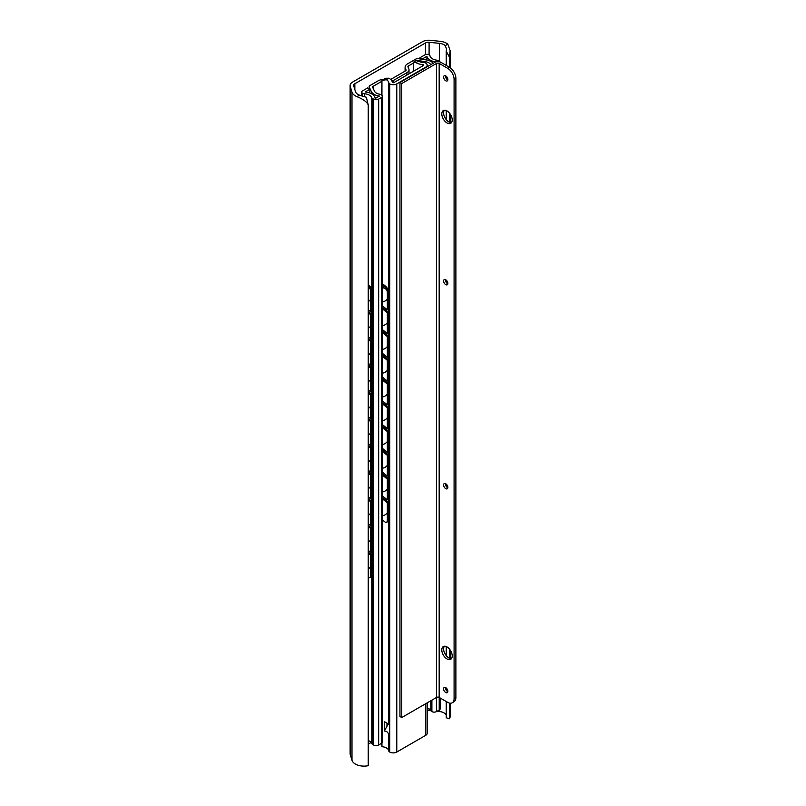 <?xml version="1.0" encoding="UTF-8"?>
<svg xmlns="http://www.w3.org/2000/svg" width="806" height="806" viewBox="0 0 806 806"><rect width="100%" height="100%" fill="white"/><g stroke="black" fill="none" stroke-linecap="round" stroke-linejoin="round"><path stroke-width="1.21" d="M439.401 43.343A8.634 4.987 180 0 1 445.255 45.65L447.844 44.149A12.231 7.063 0 0 0 440.026 41.308L430.152 40.3A8.634 4.987 0 0 0 422.546 41.68L352.645 82.041A8.634 4.987 0 0 0 350.116 85.567A8.634 4.987 0 0 0 350.247 86.433L351.99 92.136A12.231 7.063 0 0 0 356.917 96.649L359.506 95.158A8.634 4.987 180 0 1 355.527 91.773L353.703 85.819A4.09 2.358 180 0 1 353.643 85.416A4.09 2.358 180 0 1 354.841 83.743L425.487 42.95A4.09 2.358 180 0 1 429.094 42.295L439.401 43.343L439.401 61.266M447.844 44.149L450.131 50.617L449.436 57.196L446.222 51.141L446.544 49.055L445.255 45.65M359.506 95.158L366.367 97.244L368.231 104.961C366.932 101.919 363.163 99.148 356.917 96.649M449.436 57.196L449.436 67.261A9.088 5.249 60 0 1 455.884 78.414L455.884 697.573A9.088 5.249 60 0 1 454 701.734L452.206 702.772A9.088 5.249 -120 0 0 454.09 698.611L454.09 79.451A9.088 5.249 -120 0 0 447.652 68.319L449.456 67.271L440.973 62.374A4.362 2.519 0 0 0 434.797 62.374L399.947 82.494L401.751 83.532L436.6 63.412A1.814 1.048 180 0 1 439.169 63.412L447.652 68.319M449.436 113.011L449.436 122.23M449.436 649.032L449.436 658.24M449.436 703.064L449.436 718.771A12.231 7.063 0 0 0 450.131 716.423L450.131 703.185M350.116 85.567L350.116 753.731A8.634 4.987 0 0 0 350.247 754.597L351.99 760.3A12.231 7.063 0 0 0 368.231 765.7L368.231 104.961M368.231 744.17L371.163 742.477M427.18 710.529A4.09 2.358 180 0 1 429.094 710.459L430.797 710.63M437.054 711.265L439.401 711.507A8.634 4.987 180 0 1 446.222 715.073M446.222 51.141L446.222 65.407M446.222 76.238L446.222 78.474M446.222 110.543L446.222 119.62M446.222 646.553L446.222 655.631M446.222 687.971L446.222 690.208M446.222 701.492L446.222 717.773L449.436 718.771M446.806 283.047L446.806 280.72M446.806 487.066L446.806 484.728M446.564 484.436L445.406 483.922M445.97 281.929L445.97 279.904M445.97 485.937L446.715 484.618M368.231 550.427L370.679 552.251L370.679 528.494L368.231 526.671M368.231 525.381L371.768 528.021L371.768 551.778L370.679 552.251M368.231 309.887L370.679 311.721L370.679 291.671A4.544 2.267 -114.1 0 0 368.231 286.16M368.231 284.84L368.987 285.405A4.544 2.267 65.9 0 1 371.768 291.188L371.768 311.237L370.679 311.721M368.231 336.616L370.679 338.439L370.679 314.683L368.231 312.859M368.231 363.345L370.679 365.168L370.679 341.412L368.231 339.588M368.231 390.064L370.679 391.897L370.679 368.14L368.231 366.307M368.231 416.793L370.679 418.626L370.679 394.869L368.231 393.036M368.231 443.522L370.679 445.345L370.679 421.588L368.231 419.765M368.231 470.251L370.679 472.074L370.679 448.317L368.231 446.494M368.231 496.97L370.679 498.803L370.679 475.046L368.231 473.213M368.231 523.698L370.679 525.532L370.679 501.775L368.231 499.942M368.231 553.4L370.679 555.223L370.679 575.565A4.544 2.267 -114.1 0 1 369.752 577.64A4.544 2.267 -114.1 0 1 368.231 577.418M368.231 311.569L371.768 314.209L371.768 337.966L370.679 338.439M371.768 314.209L370.679 314.683M368.231 338.298L371.768 340.928L371.768 364.685L370.679 365.168M371.768 340.928L370.679 341.412M368.231 365.027L371.768 367.657L371.768 391.414L370.679 391.897M371.768 367.657L370.679 368.14M368.231 391.746L371.768 394.386L371.768 418.143L370.679 418.626M371.768 394.386L370.679 394.869M368.231 418.475L371.768 421.115L371.768 444.872L370.679 445.345M371.768 421.115L370.679 421.588M368.231 445.204L371.768 447.834L371.768 471.591L370.679 472.074M371.768 447.834L370.679 448.317M368.231 471.933L371.768 474.563L371.768 498.32L370.679 498.803M371.768 474.563L370.679 475.046M368.231 498.652L371.768 501.292L371.768 525.049L370.679 525.532M371.768 501.292L370.679 501.775M371.768 528.021L370.679 528.494M369.752 577.64L370.831 577.156A4.544 2.267 65.9 0 0 371.768 575.081L371.768 554.74L370.679 555.223M368.231 552.11L371.768 554.74M417.78 60.692A1.814 1.048 180 0 1 418.838 60.672L425.437 61.699A7.637 4.413 180 0 1 430.777 64.692M391.958 81.104A7.274 4.201 0 0 0 393.509 80.419L406.879 72.701A7.274 4.201 0 0 0 409.015 69.729A7.274 4.201 0 0 0 408.763 68.641L407.977 66.948A1.814 1.048 180 0 1 407.917 66.676A1.814 1.048 180 0 1 408.451 65.931L413.236 63.17M383.596 79.401A8.181 4.725 0 0 0 378.236 80.781L369.964 85.547A2.73 1.572 0 0 0 369.168 86.665A2.73 1.572 0 0 0 369.259 87.068L371.365 91.612A10.821 6.247 0 0 0 379.384 96.075L375.173 98.513A11.818 6.821 0 0 0 365.138 91.975L369.853 89.254L367.596 87.955L362.458 90.927A2.73 1.572 0 0 0 361.652 92.045A2.73 1.572 0 0 0 362.458 93.153L362.74 93.315A2.73 1.572 0 0 0 364.352 93.768A8.634 4.987 180 0 1 371.788 97.637A3.637 2.096 0 0 0 372.765 98.664L373.51 99.098A3.637 2.096 0 0 0 378.659 99.098L381.359 97.536A3.274 1.894 0 0 0 382.316 96.196A3.274 1.894 0 0 0 381.359 94.866L381.087 94.705A3.274 1.894 0 0 0 379.686 94.221A7.637 4.413 180 0 1 374.447 91.138L372.674 87.33A1.814 1.048 180 0 1 372.614 87.058A1.814 1.048 180 0 1 373.148 86.313L381.691 81.386M433.235 63.281A10.821 6.247 0 0 0 426.253 59.916L418.395 58.707A2.73 1.572 0 0 0 415.765 59.11L407.493 63.886A8.181 4.725 0 0 0 405.096 67.22A8.181 4.725 0 0 0 405.378 68.45L406.033 69.85A1.814 1.048 180 0 1 406.093 70.122A1.814 1.048 180 0 1 405.559 70.868L390.668 79.462M440.106 61.991A3.637 2.096 0 0 0 439.22 61.155L438.474 60.722A3.637 2.096 0 0 0 436.691 60.158A8.634 4.987 180 0 1 430.001 55.866A2.73 1.572 0 0 0 429.215 54.939L428.933 54.778A2.73 1.572 0 0 0 425.074 54.778L419.936 57.74L422.183 59.04L426.898 56.319A11.818 6.821 0 0 0 435.834 61.931M431.613 700.303L431.613 711.416A3.274 1.894 180 0 1 430.787 710.61A7.637 4.413 180 0 0 427.18 707.99M431.613 711.416L431.895 711.577A3.274 1.894 180 0 0 436.52 711.577L439.22 710.015A3.637 2.096 180 0 0 440.288 708.534L440.288 698.067M419.936 57.74L419.936 58.939M426.898 56.319L426.898 60.027M368.231 740.492A8.634 4.987 180 0 1 371.788 743.525A3.637 2.096 180 0 0 372.765 744.553L373.51 744.986A3.637 2.096 180 0 0 378.659 744.986L381.359 743.424A3.274 1.894 180 0 0 382.316 742.084L382.316 96.196M369.853 89.254L369.853 93.022M382.316 497.393L388.452 502.39L387.333 502.853L382.316 498.753M382.316 305.726L387.333 309.826L387.333 292.749A4.544 2.146 -112.2 0 0 384.714 286.896L382.316 284.941M382.316 283.581L385.822 286.442A4.544 2.146 67.8 0 1 388.452 292.296L388.452 309.373L387.333 309.826M382.316 519.84L384.714 521.794A4.544 2.146 -112.2 0 0 386.427 522.288A4.544 2.146 -112.2 0 0 387.333 520.223L387.333 502.853M388.452 502.39L388.452 519.769A4.544 2.146 67.8 0 1 387.545 521.835L386.427 522.288M382.316 329.483L387.333 333.583L387.333 312.799L382.316 308.698M382.316 353.24L387.333 357.34L387.333 336.555L382.316 332.455M382.316 376.996L387.333 381.097L387.333 360.312L382.316 356.212M382.316 400.753L387.333 404.854L387.333 384.069L382.316 379.969M382.316 424.51L387.333 428.611L387.333 407.826L382.316 403.725M382.316 448.267L387.333 452.368L387.333 431.583L382.316 427.482M382.316 472.024L387.333 476.124L387.333 455.34L382.316 451.239M382.316 495.781L387.333 499.881L387.333 479.096L382.316 474.996M382.316 307.338L388.452 312.335L388.452 333.13L387.333 333.583M388.452 312.335L387.333 312.799M382.316 331.095L388.452 336.092L388.452 356.887L387.333 357.34M388.452 336.092L387.333 336.555M382.316 354.852L388.452 359.849L388.452 380.644L387.333 381.097M388.452 359.849L387.333 360.312M382.316 378.608L388.452 383.606L388.452 404.4L387.333 404.854M388.452 383.606L387.333 384.069M382.316 402.365L388.452 407.362L388.452 428.157L387.333 428.611M388.452 407.362L387.333 407.826M382.316 426.122L388.452 431.119L388.452 451.914L387.333 452.368M388.452 431.119L387.333 431.583M382.316 449.879L388.452 454.876L388.452 475.671L387.333 476.124M388.452 454.876L387.333 455.34M382.316 473.636L388.452 478.633L388.452 499.428L387.333 499.881M388.452 478.633L387.333 479.096M423.775 62.546A7.637 4.413 180 0 1 418.475 61.105L415.896 62.596A11.274 6.508 0 0 0 422.908 64.611A0.907 0.524 180 0 1 423.452 65.508L393.912 82.565A0.907 0.524 180 0 1 392.361 82.252A11.274 6.508 0 0 0 388.865 78.202L386.286 79.693A7.637 4.413 180 0 1 388.784 82.756A2.73 1.572 0 0 0 389.58 83.794L389.711 83.874A4.997 2.892 0 0 0 396.784 83.874L425.719 67.17A4.997 2.892 0 0 0 427.18 65.125A4.997 2.892 0 0 0 425.719 63.09L425.578 63.009A2.73 1.572 0 0 0 423.775 62.546M416.531 60.48L418.475 61.105M415.896 62.596L413.75 61.991L413.186 71.442M386.286 79.693L381.943 80.449L385.56 78.263L388.865 78.202M381.943 95.32L381.943 80.449L381.641 95.048M388.784 82.756L388.784 724.191L389.399 724.544L389.399 737.571L388.784 736.069C388.633 732.755 387.132 731.072 384.271 731.022L386.961 726.357L386.961 723.133M381.641 743.243L381.943 746.729A7.637 4.413 180 0 1 388.784 750.91A2.73 1.572 0 0 0 389.58 751.958L389.711 752.038A4.997 2.892 0 0 0 396.784 752.038L425.719 735.334A4.997 2.892 0 0 0 427.18 733.289L427.18 702.862M381.943 742.971L381.943 746.729M384.271 731.022L384.271 721.582L388.784 724.191M386.961 726.357L388.26 723.889L389.399 724.544L388.26 723.889M399.947 82.494L399.947 716.504L401.751 717.542L436.6 697.422L436.6 63.412M452.206 702.772A9.088 5.249 -120 0 1 447.652 702.328L439.169 697.422A1.814 1.048 0 0 0 436.6 697.422M441.809 649.948A7.365 4.252 -120 0 0 445.023 657.364A7.365 4.252 -120 0 0 450.695 659.328A7.365 4.252 -120 0 0 452.216 655.963A7.365 4.252 -120 0 0 449.002 648.548A7.365 4.252 -120 0 0 443.33 646.573A7.365 4.252 -120 0 0 441.809 649.948M443.602 688.848A3.002 1.733 -120 0 0 444.912 691.87A3.002 1.733 -120 0 0 447.229 692.676A3.002 1.733 -120 0 0 447.854 691.296A3.002 1.733 -120 0 0 446.544 688.284A3.002 1.733 -120 0 0 444.227 687.478A3.002 1.733 -120 0 0 443.602 688.848M443.602 484.99A3.002 1.733 -120 0 0 444.912 488.003A3.002 1.733 -120 0 0 447.229 488.809A3.002 1.733 -120 0 0 447.854 487.439A3.002 1.733 -120 0 0 446.544 484.416A3.002 1.733 -120 0 0 444.227 483.61A3.002 1.733 -120 0 0 443.602 484.99M443.602 280.972A3.002 1.733 -120 0 0 444.912 283.994A3.002 1.733 -120 0 0 447.229 284.8A3.002 1.733 -120 0 0 447.854 283.43A3.002 1.733 -120 0 0 446.544 280.407A3.002 1.733 -120 0 0 444.227 279.601A3.002 1.733 -120 0 0 443.602 280.972M443.602 77.114A3.002 1.733 -120 0 0 444.912 80.126A3.002 1.733 -120 0 0 447.229 80.932A3.002 1.733 -120 0 0 447.854 79.562A3.002 1.733 -120 0 0 446.544 76.54A3.002 1.733 -120 0 0 444.227 75.734A3.002 1.733 -120 0 0 443.602 77.114M441.809 113.938A7.365 4.252 -120 0 0 445.023 121.343A7.365 4.252 -120 0 0 450.695 123.318A7.365 4.252 -120 0 0 452.216 119.953A7.365 4.252 -120 0 0 449.002 112.538A7.365 4.252 -120 0 0 443.33 110.563A7.365 4.252 -120 0 0 441.809 113.938M444.348 646.251A7.365 4.252 -120 0 0 443.602 648.911A7.365 4.252 -120 0 0 446.242 655.661A7.365 4.252 -120 0 0 451.481 658.623M445.426 687.478A3.002 1.733 -120 0 0 445.406 687.81A3.002 1.733 -120 0 0 447.824 691.639M445.426 483.61A3.002 1.733 -120 0 0 445.406 483.943A3.002 1.733 -120 0 0 447.824 487.771M445.426 279.601A3.002 1.733 -120 0 0 445.406 279.934A3.002 1.733 -120 0 0 447.824 283.762M445.426 75.734A3.002 1.733 -120 0 0 445.406 76.076A3.002 1.733 -120 0 0 447.824 79.895M444.348 110.241A7.365 4.252 -120 0 0 443.602 112.9A7.365 4.252 -120 0 0 446.242 119.651A7.365 4.252 -120 0 0 451.481 122.603M401.751 717.542L401.751 83.532M350.247 86.433L350.247 754.597M351.99 92.136L351.99 760.3M354.841 83.743L354.841 89.547M425.487 42.95L425.487 54.576M429.094 42.295L429.094 54.868M429.094 708.867L429.094 710.459M439.401 709.905L439.401 711.507M368.987 285.405L368.231 285.737M371.768 291.188L370.679 291.671M371.768 575.081L370.679 575.565M430.787 700.777L430.787 710.61M431.895 700.142L431.895 711.577M436.52 697.472L436.52 711.577M439.22 697.452L439.22 710.015M408.451 67.956L408.451 65.931M405.378 68.45L405.378 70.968M406.033 70.394L406.033 69.85M393.509 80.419L393.509 82.706M406.879 72.701L406.879 75.079M369.259 87.068L369.259 88.922M371.365 91.612L371.365 93.708M362.458 93.153L362.458 96.196M362.74 93.315L362.74 96.297M364.352 93.768L364.352 96.791M371.788 97.637L371.788 293.797M371.788 296.014L371.788 320.526M371.788 322.732L371.788 347.245M371.788 349.461L371.788 373.974M371.788 376.19L371.788 400.703M371.788 402.919L371.788 427.422M371.788 429.638L371.788 454.151M371.788 456.367L371.788 480.88M371.788 483.096L371.788 507.609M371.788 509.825L371.788 534.328M371.788 536.544L371.788 561.057M371.788 563.273L371.788 743.525M372.765 98.664L372.765 744.553M373.51 99.098L373.51 744.986M378.659 99.098L378.659 744.986M381.359 97.536L381.359 743.424M373.148 88.338L373.148 86.313M418.838 61.327L418.838 60.672M425.437 61.699L425.437 62.928M388.452 519.769L387.333 520.223M385.822 286.442L384.714 286.896M388.452 292.296L387.333 292.749M422.908 64.611L422.908 65.82M388.784 736.069L388.784 750.91M389.399 724.755L388.26 724.1M389.58 83.794L389.58 751.958M389.711 83.874L389.711 752.038M396.784 83.874L396.784 752.038M425.719 703.709L425.719 735.334M455.884 697.573L454.09 698.611M439.169 697.422L439.169 63.412M454.09 79.451L455.884 78.414M450.131 658.492L450.131 649.938M450.131 122.482L450.131 113.928M450.131 67.704L450.131 50.617M368.231 301.696A8.181 8.181 0 0 0 370.679 299.127M371.768 296.155A8.181 8.181 0 0 0 371.768 293.646M368.231 328.425A8.181 8.181 0 0 0 370.679 325.856M371.768 322.884A8.181 8.181 0 0 0 371.768 320.375M368.231 355.154A8.181 8.181 0 0 0 370.679 352.585M371.768 349.603A8.181 8.181 0 0 0 371.768 347.104M368.231 381.883A8.181 8.181 0 0 0 370.679 379.304M371.768 376.331A8.181 8.181 0 0 0 371.768 373.833M368.231 408.602A8.181 8.181 0 0 0 370.679 406.033M371.768 403.06A8.181 8.181 0 0 0 371.768 400.552M368.231 435.331A8.181 8.181 0 0 0 370.679 432.762M371.768 429.789A8.181 8.181 0 0 0 371.768 427.281M368.231 462.06A8.181 8.181 0 0 0 370.679 459.491M371.768 456.508A8.181 8.181 0 0 0 371.768 454.01M368.231 488.789A8.181 8.181 0 0 0 370.679 486.209M371.768 483.237A8.181 8.181 0 0 0 371.768 480.739M368.231 515.508A8.181 8.181 0 0 0 370.679 512.938M371.768 509.966A8.181 8.181 0 0 0 371.768 507.458M368.231 542.237A8.181 8.181 0 0 0 370.679 539.667M371.768 536.695A8.181 8.181 0 0 0 371.768 534.187M368.231 568.965A8.181 8.181 0 0 0 370.679 566.396M371.768 563.414A8.181 8.181 0 0 0 371.768 560.916M405.096 67.22L405.096 71.129M409.015 69.729L409.015 73.85M369.168 86.665L369.168 88.862M361.652 92.045L361.652 95.924M382.316 301.918A7.183 7.183 0 0 0 387.333 298.966M388.452 296.598A7.183 7.183 0 0 0 388.452 292.971M386.719 289.848A7.183 7.183 0 0 0 382.316 287.651M382.316 325.674A7.183 7.183 0 0 0 387.333 322.722M388.452 320.355A7.183 7.183 0 0 0 388.452 316.728M382.316 349.431A7.183 7.183 0 0 0 387.333 346.479M388.452 344.112A7.183 7.183 0 0 0 388.452 340.485M382.316 373.188A7.183 7.183 0 0 0 387.333 370.236M388.452 367.868A7.183 7.183 0 0 0 388.452 364.241M382.316 396.945A7.183 7.183 0 0 0 387.333 393.993M388.452 391.625A7.183 7.183 0 0 0 388.452 387.998M382.316 420.702A7.183 7.183 0 0 0 387.333 417.75M388.452 415.382A7.183 7.183 0 0 0 388.452 411.755M382.316 444.459A7.183 7.183 0 0 0 387.333 441.507M388.452 439.139A7.183 7.183 0 0 0 388.452 435.512M382.316 468.215A7.183 7.183 0 0 0 387.333 465.264M388.452 462.896A7.183 7.183 0 0 0 388.452 459.269M382.316 491.972A7.183 7.183 0 0 0 387.333 489.02M388.452 486.653A7.183 7.183 0 0 0 388.452 483.026M382.316 515.729A7.183 7.183 0 0 0 387.333 512.777M388.452 510.41A7.183 7.183 0 0 0 388.452 506.783M416.642 60.319L413.75 61.991M427.18 66.767L427.18 65.125"/></g></svg>
